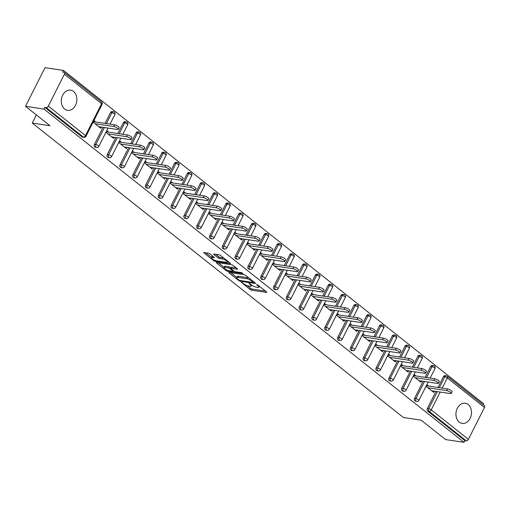 <?xml version="1.0" encoding="UTF-8"?>
<svg xmlns="http://www.w3.org/2000/svg" width="510" height="510" viewBox="0 0 510 510"><rect width="100%" height="100%" fill="white"/><g stroke="black" fill="none" stroke-linecap="round" stroke-linejoin="round"><path stroke-width="0.76" d="M241.351 282.253L249.894 289.406A1.281 0.331 -153.2 0 0 251.526 290.171L266.437 292.409A1.281 0.331 -153.2 0 0 266.781 292.351A1.281 0.331 -153.2 0 0 266.462 291.898L257.901 285.103L256.517 284.612L257.85 285.81A4.106 1.071 -153.2 0 1 258.863 287.264A4.106 1.071 -153.2 0 1 257.779 287.455L256.536 287.27A4.106 1.071 -153.2 0 1 251.309 284.829L249.052 283.413L250.149 284.65A4.106 1.071 -153.2 0 1 251.162 286.104A4.106 1.071 -153.2 0 1 250.072 286.301L248.829 286.11A4.106 1.071 -153.2 0 1 243.601 283.668L241.351 282.253M64.642 109.032A10.2 7.726 98.5 0 0 67.569 110.332A10.2 7.726 98.5 0 0 76.258 103.428A10.2 7.726 98.5 0 0 73.523 91.456A10.2 7.726 98.5 0 0 70.597 90.155A10.2 7.726 98.5 0 0 61.908 97.066A10.2 7.726 98.5 0 0 64.642 109.032M459.281 422.108A10.2 7.726 98.5 0 0 462.207 423.402A10.2 7.726 98.5 0 0 470.896 416.498A10.2 7.726 98.5 0 0 468.161 404.526A10.2 7.726 98.5 0 0 465.241 403.231A10.2 7.726 98.5 0 0 456.552 410.136A10.2 7.726 98.5 0 0 459.281 422.108M209.935 253.948A1.281 0.331 -153.2 0 0 208.297 253.183L204.115 252.558A1.281 0.331 -153.2 0 0 203.777 252.616A1.281 0.331 -153.2 0 0 204.089 253.068L213.601 260.61A1.281 0.331 -153.2 0 0 215.233 261.375L230.144 263.619A1.281 0.331 -153.2 0 0 230.482 263.555A1.281 0.331 -153.2 0 0 230.169 263.103L220.658 255.561A1.281 0.331 -153.2 0 0 219.026 254.796L213.97 254.037A1.281 0.331 -153.2 0 0 213.633 254.101A1.281 0.331 -153.2 0 0 213.951 254.554L218.019 257.779A1.281 0.331 -153.2 0 0 219.651 258.544L222.156 258.921A3.436 0.892 -153.2 0 1 225.701 260.38A3.436 0.892 -153.2 0 1 227.377 262.178A3.436 0.892 -153.2 0 1 226.472 262.338L216.654 260.865A3.436 0.892 -153.2 0 1 213.11 259.399A3.436 0.892 -153.2 0 1 211.433 257.607A3.436 0.892 -153.2 0 1 212.345 257.448L213.977 257.69A1.281 0.331 -153.2 0 0 214.321 257.633A1.281 0.331 -153.2 0 0 214.002 257.174L209.935 253.948M464.068 442.342L445.587 439.569L421.126 420.163L403.404 417.499L32.238 123.05L49.961 125.715L25.5 106.309L43.981 109.083L464.068 442.342L464.922 440.653L466.274 440.857L429.089 411.36L427.737 411.156L464.922 440.653M229.168 272.436A1.281 0.331 -153.2 0 0 228.831 272.493A1.281 0.331 -153.2 0 0 229.149 272.946L238.654 280.494A1.281 0.331 -153.2 0 0 240.286 281.252L255.198 283.496A1.281 0.331 -153.2 0 0 255.542 283.433A1.281 0.331 -153.2 0 0 255.223 282.98L245.718 275.438A1.281 0.331 -153.2 0 0 244.08 274.673L229.168 272.436M226.128 270.555L216.623 263.007A1.281 0.331 -153.2 0 1 216.304 262.554A1.281 0.331 -153.2 0 1 216.642 262.497L231.553 264.735A1.281 0.331 -153.2 0 1 233.191 265.5L237.258 268.725A1.281 0.331 -153.2 0 1 237.577 269.178A1.281 0.331 -153.2 0 1 237.233 269.242L231.189 268.33A1.281 0.331 -153.2 0 0 230.845 268.394A1.281 0.331 -153.2 0 0 231.164 268.846L233.86 270.988A1.281 0.331 -153.2 0 0 235.499 271.753L241.791 272.697L242.919 273.596L227.76 271.314A1.281 0.331 -153.2 0 1 226.128 270.555L226.497 269.815M36.344 114.916L32.238 123.05M437.975 387.479L443.47 376.597A1.963 1.485 -81.5 0 1 444.994 375.634L446.346 375.838A1.963 1.485 98.5 0 1 446.907 376.087A1.963 1.173 128.4 0 1 447.27 376.24L484.455 405.737A1.963 1.173 128.4 0 1 484.5 407.464L468.39 439.359A1.963 1.173 128.4 0 1 466.274 440.857M483.097 404.666L483.588 403.69L63.508 70.431L45.027 67.658L25.5 106.309M43.981 109.083L44.835 107.393L46.187 107.597A1.963 1.173 -51.6 0 0 48.303 106.099L64.413 74.205A1.963 1.173 -51.6 0 0 64.368 72.477A1.963 1.173 -51.6 0 0 64.005 72.324L62.653 72.12L63.508 70.431M434.322 391.176L433.717 392.381L426.022 386.274M428.782 386.102L426.876 384.585M48.303 106.099L85.489 135.596A1.963 1.173 -51.6 0 1 83.366 137.094A1.963 1.485 98.5 0 0 83.933 137.343L82.582 137.139A1.963 1.485 -81.5 0 1 82.021 136.89L83.366 137.094L46.187 107.597M44.835 107.393L82.021 136.89M427.737 411.156A1.963 1.485 -81.5 0 1 427.361 408.491L435.98 391.425M94.446 144.381L95.797 144.585A1.963 1.485 -81.5 0 0 96.173 147.25A1.963 1.485 98.5 0 0 96.734 147.505L95.383 147.301A1.963 1.485 -81.5 0 1 94.822 147.052A1.963 1.485 -81.5 0 1 94.446 144.381L103.065 127.321M105.06 123.375L110.555 112.493A1.963 1.485 -81.5 0 1 112.079 111.531L113.43 111.735A1.963 1.485 98.5 0 0 111.907 112.697L110.555 112.493M107.253 154.543L108.598 154.747A1.963 1.485 -81.5 0 0 108.981 157.411A1.963 1.485 98.5 0 0 109.542 157.66L108.19 157.456A1.963 1.485 -81.5 0 1 107.629 157.207A1.963 1.485 -81.5 0 1 107.253 154.543L115.872 137.477M117.861 133.531L123.356 122.649A1.963 1.485 -81.5 0 1 124.88 121.686L126.231 121.89A1.963 1.485 98.5 0 0 124.708 122.853L123.356 122.649M120.054 164.698L121.405 164.902A1.963 1.485 -81.5 0 0 121.782 167.567A1.963 1.485 98.5 0 0 122.343 167.815L120.991 167.618A1.963 1.485 -81.5 0 1 120.43 167.363A1.963 1.485 -81.5 0 1 120.054 164.698L128.673 147.639M130.668 143.686L136.164 132.81A1.963 1.485 -81.5 0 1 137.687 131.848L139.039 132.045A1.963 1.485 98.5 0 0 137.515 133.008L136.164 132.81M132.861 174.86L134.207 175.058A1.963 1.485 -81.5 0 0 134.589 177.729A1.963 1.485 98.5 0 0 135.15 177.977L133.798 177.773A1.963 1.485 -81.5 0 1 133.237 177.525A1.963 1.485 -81.5 0 1 132.861 174.86L141.48 157.794M143.469 153.848L148.971 142.966A1.963 1.485 -81.5 0 1 150.488 142.003L151.84 142.207A1.963 1.485 98.5 0 0 150.316 143.17L148.971 142.966M145.662 185.015L147.014 185.219A1.963 1.485 -81.5 0 0 147.39 187.884A1.963 1.485 98.5 0 0 147.951 188.133L146.606 187.929A1.963 1.485 -81.5 0 1 146.038 187.68A1.963 1.485 -81.5 0 1 145.662 185.015L154.281 167.949M156.277 164.003L161.772 153.121A1.963 1.485 -81.5 0 1 163.296 152.159L164.647 152.362A1.963 1.485 98.5 0 0 163.123 153.325L161.772 153.121M158.47 195.171L159.815 195.375A1.963 1.485 -81.5 0 0 160.197 198.046A1.963 1.485 98.5 0 0 160.758 198.294L159.407 198.09A1.963 1.485 -81.5 0 1 158.846 197.842A1.963 1.485 -81.5 0 1 158.47 195.171L167.089 178.111M169.078 174.165L174.579 163.283A1.963 1.485 -81.5 0 1 176.097 162.32L177.448 162.524A1.963 1.485 98.5 0 0 175.924 163.487L174.579 163.283M171.271 205.332L172.622 205.536A1.963 1.485 -81.5 0 0 172.998 208.201A1.963 1.485 98.5 0 0 173.559 208.45L172.214 208.246A1.963 1.485 -81.5 0 1 171.647 207.997A1.963 1.485 -81.5 0 1 171.271 205.332L179.89 188.266M181.885 184.32L187.38 173.438A1.963 1.485 -81.5 0 1 188.904 172.476L190.255 172.68A1.963 1.485 98.5 0 0 188.732 173.642L187.38 173.438M184.078 215.488L185.43 215.692A1.963 1.485 -81.5 0 0 185.806 218.356A1.963 1.485 98.5 0 0 186.367 218.605L185.015 218.407A1.963 1.485 -81.5 0 1 184.454 218.152A1.963 1.485 -81.5 0 1 184.078 215.488L192.697 198.428M194.692 194.476L200.188 183.6A1.963 1.485 -81.5 0 1 201.711 182.637L203.056 182.835A1.963 1.485 98.5 0 0 201.539 183.798L200.188 183.6M196.879 225.649L198.231 225.847A1.963 1.485 -81.5 0 0 198.607 228.518A1.963 1.485 98.5 0 0 199.174 228.767L197.823 228.563A1.963 1.485 -81.5 0 1 197.255 228.314A1.963 1.485 -81.5 0 1 196.879 225.649L205.498 208.584M207.493 204.637L212.989 193.755A1.963 1.485 -81.5 0 1 214.512 192.793L215.864 192.997A1.963 1.485 98.5 0 0 214.34 193.959L212.989 193.755M209.686 235.805L211.038 236.009A1.963 1.485 -81.5 0 0 211.414 238.674A1.963 1.485 98.5 0 0 211.975 238.922L210.624 238.718A1.963 1.485 -81.5 0 1 210.063 238.47A1.963 1.485 -81.5 0 1 209.686 235.805L218.305 218.739M220.301 214.793L225.796 203.911A1.963 1.485 -81.5 0 1 227.32 202.948L228.665 203.152A1.963 1.485 98.5 0 0 227.148 204.115L225.796 203.911M222.487 245.96L223.839 246.164A1.963 1.485 -81.5 0 0 224.215 248.835A1.963 1.485 98.5 0 0 224.782 249.084L223.431 248.88A1.963 1.485 -81.5 0 1 222.87 248.631A1.963 1.485 -81.5 0 1 222.487 245.96L231.106 228.901M233.102 224.955L238.597 214.072A1.963 1.485 -81.5 0 1 240.121 213.11L241.472 213.314A1.963 1.485 98.5 0 0 239.949 214.276L238.597 214.072M235.295 256.122L236.646 256.326A1.963 1.485 -81.5 0 0 237.022 258.991A1.963 1.485 98.5 0 0 237.583 259.239L236.232 259.035A1.963 1.485 -81.5 0 1 235.671 258.787A1.963 1.485 -81.5 0 1 235.295 256.122L243.914 239.056M245.909 235.11L251.404 224.228A1.963 1.485 -81.5 0 1 252.928 223.265L254.28 223.469A1.963 1.485 98.5 0 0 252.756 224.432L251.404 224.228M248.096 266.277L249.447 266.481A1.963 1.485 -81.5 0 0 249.823 269.146A1.963 1.485 98.5 0 0 250.391 269.395L249.039 269.197A1.963 1.485 -81.5 0 1 248.478 268.948A1.963 1.485 -81.5 0 1 248.096 266.277L256.715 249.218M258.71 245.265L264.205 234.39A1.963 1.485 -81.5 0 1 265.729 233.427L267.081 233.625A1.963 1.485 98.5 0 0 265.557 234.587L264.205 234.39M260.903 276.439L262.255 276.637A1.963 1.485 -81.5 0 0 262.631 279.308A1.963 1.485 98.5 0 0 263.192 279.556L261.84 279.352A1.963 1.485 -81.5 0 1 261.279 279.104A1.963 1.485 -81.5 0 1 260.903 276.439L269.522 259.373M271.518 255.427L277.013 244.545A1.963 1.485 -81.5 0 1 278.536 243.582L279.888 243.786A1.963 1.485 98.5 0 0 278.364 244.749L277.013 244.545M273.711 286.594L275.056 286.798A1.963 1.485 -81.5 0 0 275.438 289.463A1.963 1.485 98.5 0 0 275.999 289.712L274.648 289.508A1.963 1.485 -81.5 0 1 274.087 289.259A1.963 1.485 -81.5 0 1 273.711 286.594L282.33 269.529M284.319 265.582L289.82 254.7A1.963 1.485 -81.5 0 1 291.337 253.738L292.689 253.942A1.963 1.485 98.5 0 0 291.165 254.904L289.82 254.7M286.512 296.75L287.863 296.954A1.963 1.485 -81.5 0 0 288.239 299.625A1.963 1.485 98.5 0 0 288.8 299.874L287.449 299.67A1.963 1.485 -81.5 0 1 286.888 299.421A1.963 1.485 -81.5 0 1 286.512 296.75L295.131 279.69M297.126 275.744L302.621 264.862A1.963 1.485 -81.5 0 1 304.145 263.899L305.496 264.103A1.963 1.485 98.5 0 0 303.973 265.066L302.621 264.862M299.319 306.912L300.664 307.116A1.963 1.485 -81.5 0 0 301.047 309.78A1.963 1.485 98.5 0 0 301.608 310.029L300.256 309.825A1.963 1.485 -81.5 0 1 299.695 309.576A1.963 1.485 -81.5 0 1 299.319 306.912L307.938 289.846M309.927 285.9L315.429 275.017A1.963 1.485 -81.5 0 1 316.946 274.055L318.297 274.259A1.963 1.485 98.5 0 0 316.774 275.221L315.429 275.017M312.12 317.067L313.471 317.271A1.963 1.485 -81.5 0 0 313.848 319.936A1.963 1.485 98.5 0 0 314.409 320.184L313.063 319.987A1.963 1.485 -81.5 0 1 312.496 319.738A1.963 1.485 -81.5 0 1 312.12 317.067L320.739 300.007M322.734 296.061L328.23 285.179A1.963 1.485 -81.5 0 1 329.753 284.217L331.105 284.414A1.963 1.485 98.5 0 0 329.581 285.377L328.23 285.179M324.927 327.229L326.279 327.426A1.963 1.485 -81.5 0 0 326.655 330.097A1.963 1.485 98.5 0 0 327.216 330.346L325.865 330.142A1.963 1.485 -81.5 0 1 325.303 329.893A1.963 1.485 -81.5 0 1 324.927 327.229L333.546 310.163M335.535 306.217L341.037 295.335A1.963 1.485 -81.5 0 1 342.561 294.372L343.906 294.576A1.963 1.485 98.5 0 0 342.382 295.539L341.037 295.335M337.728 337.384L339.08 337.588A1.963 1.485 -81.5 0 0 339.456 340.253A1.963 1.485 98.5 0 0 340.017 340.501L338.672 340.297A1.963 1.485 -81.5 0 1 338.104 340.049A1.963 1.485 -81.5 0 1 337.728 337.384L346.347 320.318M348.343 316.372L353.838 305.49A1.963 1.485 -81.5 0 1 355.362 304.527L356.713 304.731A1.963 1.485 98.5 0 0 355.189 305.694L353.838 305.49M350.536 347.539L351.887 347.743A1.963 1.485 -81.5 0 0 352.263 350.415A1.963 1.485 98.5 0 0 352.824 350.663L351.473 350.459A1.963 1.485 -81.5 0 1 350.912 350.211A1.963 1.485 -81.5 0 1 350.536 347.539L359.155 330.48M361.15 326.534L366.645 315.652A1.963 1.485 -81.5 0 1 368.169 314.689L369.514 314.893A1.963 1.485 98.5 0 0 367.997 315.856L366.645 315.652M363.337 357.701L364.688 357.905A1.963 1.485 -81.5 0 0 365.064 360.57A1.963 1.485 98.5 0 0 365.632 360.819L364.28 360.615A1.963 1.485 -81.5 0 1 363.719 360.366A1.963 1.485 -81.5 0 1 363.337 357.701L371.956 340.635M373.951 336.689L379.446 325.807A1.963 1.485 -81.5 0 1 380.97 324.844L382.322 325.048A1.963 1.485 98.5 0 0 380.798 326.011L379.446 325.807M376.144 367.857L377.496 368.061A1.963 1.485 -81.5 0 0 377.872 370.725A1.963 1.485 98.5 0 0 378.433 370.98L377.081 370.776A1.963 1.485 -81.5 0 1 376.52 370.528A1.963 1.485 -81.5 0 1 376.144 367.857L384.763 350.797M386.758 346.851L392.254 335.969A1.963 1.485 -81.5 0 1 393.777 335.006L395.122 335.204A1.963 1.485 98.5 0 0 393.605 336.166L392.254 335.969M388.945 378.018L390.297 378.216A1.963 1.485 -81.5 0 0 390.673 380.887A1.963 1.485 98.5 0 0 391.24 381.136L389.889 380.932A1.963 1.485 -81.5 0 1 389.328 380.683A1.963 1.485 -81.5 0 1 388.945 378.018L397.564 360.952M399.559 357.006L405.055 346.124A1.963 1.485 -81.5 0 1 406.578 345.162L407.93 345.366A1.963 1.485 98.5 0 0 406.406 346.328L405.055 346.124M401.752 388.174L403.104 388.378A1.963 1.485 -81.5 0 0 403.48 391.042A1.963 1.485 98.5 0 0 404.041 391.291L402.69 391.087A1.963 1.485 -81.5 0 1 402.129 390.839A1.963 1.485 -81.5 0 1 401.752 388.174L410.371 371.108M412.367 367.162L417.862 356.28A1.963 1.485 -81.5 0 1 419.386 355.317L420.737 355.521A1.963 1.485 98.5 0 0 419.214 356.484L417.862 356.28M414.553 398.329L415.905 398.533A1.963 1.485 -81.5 0 0 416.281 401.204A1.963 1.485 98.5 0 0 416.848 401.453L415.497 401.249A1.963 1.485 -81.5 0 1 414.936 401A1.963 1.485 -81.5 0 1 414.553 398.329L423.172 381.27M425.168 377.323L430.663 366.441A1.963 1.485 -81.5 0 1 432.187 365.479L433.538 365.683A1.963 1.485 98.5 0 0 432.015 366.645L430.663 366.441M415.981 375.94L414.069 374.429M421.521 381.021L420.909 382.219L413.215 376.119M403.174 365.785L401.268 364.267M408.714 370.859L408.108 372.064L400.414 365.957M390.373 355.623L388.461 354.112M395.913 360.704L395.301 361.909L387.606 355.801M377.566 345.468L375.66 343.95M383.106 350.548L382.5 351.747L374.805 345.646M364.765 335.312L362.852 333.795M370.305 340.387L369.693 341.592L361.998 335.484M351.957 325.15L350.051 323.64M357.497 330.231L356.892 331.43L349.197 325.329M339.15 314.995L337.244 313.478M344.69 320.07L344.084 321.274L336.39 315.167M326.349 304.833L324.443 303.322M331.889 309.914L331.283 311.119L323.589 305.012M313.542 294.678L311.635 293.161M319.081 299.759L318.476 300.957L310.781 294.856M300.741 284.523L298.828 283.005M306.28 289.597L305.675 290.802L297.98 284.695M287.933 274.361L286.027 272.85M293.473 279.442L292.867 280.64L285.173 274.539M275.132 264.205L273.22 262.688M280.672 269.28L280.06 270.485L272.365 264.378M262.325 254.044L260.419 252.533M267.865 259.125L267.259 260.329L259.565 254.222M249.524 243.888L247.611 242.371M255.064 248.969L254.452 250.168L246.757 244.067M236.716 233.727L234.81 232.216M242.256 238.808L241.651 240.012L233.956 233.905M223.915 223.571L222.003 222.06M229.455 228.652L228.843 229.851L221.149 223.75M211.108 213.416L209.202 211.899M216.648 218.49L216.042 219.695L208.348 213.588M198.301 203.254L196.395 201.743M203.841 208.335L203.235 209.54L195.54 203.433M185.5 193.099L183.594 191.581M191.04 198.18L190.434 199.378L182.739 193.277M172.692 182.937L170.786 181.426M178.232 188.018L177.627 189.223L169.932 183.115M159.891 172.782L157.985 171.271M165.431 177.862L164.826 179.061L157.131 172.96M147.084 162.626L145.178 161.109M152.624 167.701L152.018 168.906L144.324 162.798M134.283 152.464L132.37 150.954M139.823 157.545L139.217 158.744L131.516 152.643M121.476 142.309L119.569 140.792M127.016 147.39L126.41 148.589L118.715 142.488M108.675 132.147L106.762 130.636M114.214 137.228L113.602 138.433L105.908 132.326M95.867 121.992L93.961 120.481M101.407 127.073L100.801 128.271L93.107 122.17M247.114 285.619L250.461 288.277A1.281 0.331 -153.2 0 0 252.099 289.042L265.385 291.038M253.591 282.043L254.146 282.126M230.8 272.678L236.812 277.453M238.929 279.964L240.07 280.494L253.164 282.463L252.01 281.176A4.106 1.071 -153.2 0 0 246.783 278.734L237.832 277.389A4.106 1.071 -153.2 0 0 236.748 277.58A4.106 1.071 -153.2 0 0 237.762 279.034L238.929 279.964L238.654 280.494M249.071 278.097A4.106 1.071 -153.2 0 0 247.35 277.606L246.783 278.734M236.748 277.58L237.316 276.452A4.106 1.071 -153.2 0 1 238.406 276.261L247.35 277.606M224.1 267.361L218.267 262.739M236.175 267.871L231.757 267.208A1.281 0.331 -153.2 0 0 231.419 267.265L230.845 268.394M233.911 271.027L233.197 270.918M224.91 267.393A3.436 0.892 -153.2 0 0 224.005 267.552A3.436 0.892 -153.2 0 0 225.681 269.344A3.436 0.892 -153.2 0 0 229.219 270.81L232.681 271.326A1.281 0.331 -153.2 0 0 233.019 271.269A1.281 0.331 -153.2 0 0 232.707 270.816L230.004 268.674A1.281 0.331 -153.2 0 0 228.372 267.909L224.91 267.393L225.484 266.265A3.436 0.892 -153.2 0 0 224.572 266.424L224.005 267.552M225.484 266.265L228.939 266.781A1.281 0.331 -153.2 0 1 230.571 267.546L231.075 267.941M212.345 257.448L212.919 256.32A3.436 0.892 -153.2 0 0 212.001 256.479L211.433 257.607M223.845 258.085A3.436 0.892 -153.2 0 0 222.73 257.792L222.156 258.921M215.596 254.28L218.586 256.651A1.281 0.331 -153.2 0 0 220.224 257.416L222.73 257.792M227.466 262L229.086 262.248M205.74 252.801L211.535 257.397M446.664 390.603L447.519 388.913A3.009 0.784 26.8 0 1 450.623 390.195A3.009 0.784 26.8 0 1 452.089 391.769L451.235 393.459A3.009 0.784 -153.2 0 0 449.769 391.884A3.009 0.784 -153.2 0 0 446.664 390.603L427.928 387.791M431.709 390.787L450.438 393.599A3.009 0.784 -153.2 0 0 451.235 393.459M447.519 388.913L426.296 385.726M433.863 380.447L434.718 378.758A3.009 0.784 26.8 0 1 437.816 380.039A3.009 0.784 26.8 0 1 439.288 381.608L438.434 383.303A3.009 0.784 -153.2 0 0 436.962 381.729A3.009 0.784 -153.2 0 0 433.863 380.447L415.127 377.63M418.901 380.626L437.637 383.443A3.009 0.784 -153.2 0 0 438.434 383.303M434.718 378.758L413.495 375.57M421.056 370.286L421.91 368.596A3.009 0.784 26.8 0 1 425.015 369.877A3.009 0.784 26.8 0 1 426.481 371.452L425.627 373.142A3.009 0.784 -153.2 0 0 424.161 371.573A3.009 0.784 -153.2 0 0 421.056 370.286L402.32 367.474M406.094 370.47L424.83 373.282A3.009 0.784 -153.2 0 0 425.627 373.142M421.91 368.596L400.688 365.409M408.255 360.13L409.103 358.441A3.009 0.784 26.8 0 1 412.207 359.722A3.009 0.784 26.8 0 1 413.68 361.297L412.826 362.986A3.009 0.784 -153.2 0 0 411.353 361.411A3.009 0.784 -153.2 0 0 408.255 360.13L389.519 357.312M393.293 360.309L412.029 363.126A3.009 0.784 -153.2 0 0 412.826 362.986M409.103 358.441L387.887 355.253M395.448 349.975L396.302 348.279A3.009 0.784 26.8 0 1 399.406 349.567A3.009 0.784 26.8 0 1 400.873 351.135L400.018 352.824A3.009 0.784 -153.2 0 0 398.552 351.256A3.009 0.784 -153.2 0 0 395.448 349.975L376.711 347.157M380.486 350.153L399.222 352.965A3.009 0.784 -153.2 0 0 400.018 352.824M396.302 348.279L375.079 345.091M382.64 339.813L383.494 338.124A3.009 0.784 26.8 0 1 386.599 339.405A3.009 0.784 26.8 0 1 388.072 340.98L387.217 342.669A3.009 0.784 -153.2 0 0 385.745 341.094A3.009 0.784 -153.2 0 0 382.64 339.813L363.911 337.002M367.684 339.998L386.421 342.809A3.009 0.784 -153.2 0 0 387.217 342.669M383.494 338.124L362.278 334.936M369.839 329.658L370.693 327.968A3.009 0.784 26.8 0 1 373.792 329.25A3.009 0.784 26.8 0 1 375.264 330.818L374.41 332.507A3.009 0.784 -153.2 0 0 372.944 330.939A3.009 0.784 -153.2 0 0 369.839 329.658L351.103 326.84M354.877 329.836L373.613 332.654A3.009 0.784 -153.2 0 0 374.41 332.507M370.693 327.968L349.471 324.781M357.032 319.496L357.886 317.806A3.009 0.784 26.8 0 1 360.991 319.088A3.009 0.784 26.8 0 1 362.463 320.662L361.609 322.352A3.009 0.784 -153.2 0 0 360.136 320.784A3.009 0.784 -153.2 0 0 357.032 319.496L338.296 316.684M342.076 319.681L360.812 322.492A3.009 0.784 -153.2 0 0 361.609 322.352M357.886 317.806L336.67 314.619M344.231 309.34L345.085 307.651A3.009 0.784 26.8 0 1 348.183 308.933A3.009 0.784 26.8 0 1 349.656 310.507L348.802 312.197A3.009 0.784 -153.2 0 0 347.329 310.622A3.009 0.784 -153.2 0 0 344.231 309.34L325.495 306.523M329.269 309.519L348.005 312.337A3.009 0.784 -153.2 0 0 348.802 312.197M345.085 307.651L323.863 304.464M331.423 299.185L332.278 297.489A3.009 0.784 26.8 0 1 335.382 298.777A3.009 0.784 26.8 0 1 336.849 300.345L336.001 302.035A3.009 0.784 -153.2 0 0 334.528 300.466A3.009 0.784 -153.2 0 0 331.423 299.185L312.687 296.367M316.468 299.364L335.204 302.175A3.009 0.784 -153.2 0 0 336.001 302.035M332.278 297.489L311.062 294.302M318.623 289.023L319.477 287.334A3.009 0.784 26.8 0 1 322.575 288.615A3.009 0.784 26.8 0 1 324.048 290.19L323.193 291.879A3.009 0.784 -153.2 0 0 321.721 290.305A3.009 0.784 -153.2 0 0 318.623 289.023L299.886 286.212M303.66 289.208L322.397 292.02A3.009 0.784 -153.2 0 0 323.193 291.879M319.477 287.334L298.254 284.147M305.815 278.868L306.669 277.179A3.009 0.784 26.8 0 1 309.774 278.46A3.009 0.784 26.8 0 1 311.24 280.028L310.386 281.718A3.009 0.784 -153.2 0 0 308.92 280.149A3.009 0.784 -153.2 0 0 305.815 278.868L287.079 276.05M290.859 279.046L309.589 281.864A3.009 0.784 -153.2 0 0 310.386 281.718M306.669 277.179L285.453 273.991M293.014 268.706L293.868 267.017A3.009 0.784 26.8 0 1 296.967 268.298A3.009 0.784 26.8 0 1 298.439 269.873L297.585 271.562A3.009 0.784 -153.2 0 0 296.112 269.988A3.009 0.784 -153.2 0 0 293.014 268.706L274.278 265.895M278.052 268.891L296.788 271.702A3.009 0.784 -153.2 0 0 297.585 271.562M293.868 267.017L272.646 263.829M280.207 258.551L281.061 256.861A3.009 0.784 26.8 0 1 284.166 258.143A3.009 0.784 26.8 0 1 285.632 259.711L284.778 261.407A3.009 0.784 -153.2 0 0 283.311 259.832A3.009 0.784 -153.2 0 0 280.207 258.551L261.471 255.733M265.251 258.729L283.981 261.547A3.009 0.784 -153.2 0 0 284.778 261.407M281.061 256.861L259.839 253.674M267.406 248.395L268.26 246.7A3.009 0.784 26.8 0 1 271.358 247.987A3.009 0.784 26.8 0 1 272.831 249.556L271.977 251.245A3.009 0.784 -153.2 0 0 270.504 249.677A3.009 0.784 -153.2 0 0 267.406 248.395L248.67 245.578M252.444 248.574L271.18 251.385A3.009 0.784 -153.2 0 0 271.977 251.245M268.26 246.7L247.038 243.512M254.598 238.234L255.453 236.544A3.009 0.784 26.8 0 1 258.557 237.826A3.009 0.784 26.8 0 1 260.023 239.4L259.169 241.09A3.009 0.784 -153.2 0 0 257.703 239.515A3.009 0.784 -153.2 0 0 254.598 238.234L235.862 235.422M239.636 238.412L258.372 241.23A3.009 0.784 -153.2 0 0 259.169 241.09M255.453 236.544L234.23 233.357M241.797 228.078L242.645 226.389A3.009 0.784 26.8 0 1 245.75 227.67A3.009 0.784 26.8 0 1 247.222 229.239L246.368 230.928A3.009 0.784 -153.2 0 0 244.896 229.36A3.009 0.784 -153.2 0 0 241.797 228.078L223.061 225.261M226.835 228.257L245.571 231.075A3.009 0.784 -153.2 0 0 246.368 230.928M242.645 226.389L221.429 223.201M228.99 217.917L229.844 216.227A3.009 0.784 26.8 0 1 232.949 217.509A3.009 0.784 26.8 0 1 234.415 219.083L233.561 220.773A3.009 0.784 -153.2 0 0 232.095 219.198A3.009 0.784 -153.2 0 0 228.99 217.917L210.254 215.105M214.028 218.101L232.764 220.913A3.009 0.784 -153.2 0 0 233.561 220.773M229.844 216.227L208.622 213.04M216.183 207.761L217.037 206.072A3.009 0.784 26.8 0 1 220.141 207.353A3.009 0.784 26.8 0 1 221.614 208.922L220.76 210.617A3.009 0.784 -153.2 0 0 219.287 209.043A3.009 0.784 -153.2 0 0 216.183 207.761L197.453 204.944M201.227 207.94L219.963 210.757A3.009 0.784 -153.2 0 0 220.76 210.617M217.037 206.072L195.821 202.884M203.382 197.606L204.236 195.91A3.009 0.784 26.8 0 1 207.334 197.198A3.009 0.784 26.8 0 1 208.807 198.766L207.952 200.455A3.009 0.784 -153.2 0 0 206.486 198.887A3.009 0.784 -153.2 0 0 203.382 197.606L184.645 194.788M188.419 197.784L207.156 200.596A3.009 0.784 -153.2 0 0 207.952 200.455M204.236 195.91L183.013 192.723M190.574 187.444L191.428 185.755A3.009 0.784 26.8 0 1 194.533 187.036A3.009 0.784 26.8 0 1 196.006 188.611L195.151 190.3A3.009 0.784 -153.2 0 0 193.679 188.726A3.009 0.784 -153.2 0 0 190.574 187.444L171.838 184.633M175.619 187.623L194.355 190.44A3.009 0.784 -153.2 0 0 195.151 190.3M191.428 185.755L170.212 182.567M177.773 177.289L178.627 175.599A3.009 0.784 26.8 0 1 181.726 176.881A3.009 0.784 26.8 0 1 183.198 178.449L182.344 180.138A3.009 0.784 -153.2 0 0 180.871 178.57A3.009 0.784 -153.2 0 0 177.773 177.289L159.037 174.471M162.811 177.467L181.547 180.285A3.009 0.784 -153.2 0 0 182.344 180.138M178.627 175.599L157.405 172.412M164.966 167.127L165.82 165.438A3.009 0.784 26.8 0 1 168.925 166.719A3.009 0.784 26.8 0 1 170.391 168.294L169.543 169.983A3.009 0.784 -153.2 0 0 168.07 168.408A3.009 0.784 -153.2 0 0 164.966 167.127L146.23 164.316M150.01 167.312L168.746 170.123A3.009 0.784 -153.2 0 0 169.543 169.983M165.82 165.438L144.604 162.25M152.165 156.972L153.019 155.282A3.009 0.784 26.8 0 1 156.117 156.564A3.009 0.784 26.8 0 1 157.59 158.132L156.736 159.828A3.009 0.784 -153.2 0 0 155.263 158.253A3.009 0.784 -153.2 0 0 152.165 156.972L133.429 154.154M137.203 157.15L155.939 159.968A3.009 0.784 -153.2 0 0 156.736 159.828M153.019 155.282L131.797 152.095M139.357 146.816L140.212 145.12A3.009 0.784 26.8 0 1 143.316 146.402A3.009 0.784 26.8 0 1 144.783 147.976L143.928 149.666A3.009 0.784 -153.2 0 0 142.462 148.098A3.009 0.784 -153.2 0 0 139.357 146.816L120.621 143.998M124.402 146.995L143.131 149.806A3.009 0.784 -153.2 0 0 143.928 149.666M140.212 145.12L118.989 141.933M126.556 136.655L127.411 134.965A3.009 0.784 26.8 0 1 130.509 136.246A3.009 0.784 26.8 0 1 131.982 137.821L131.127 139.51A3.009 0.784 -153.2 0 0 129.655 137.936A3.009 0.784 -153.2 0 0 126.556 136.655L107.82 133.843M111.594 136.833L130.331 139.651A3.009 0.784 -153.2 0 0 131.127 139.51M127.411 134.965L106.188 131.778M113.749 126.499L114.603 124.81A3.009 0.784 26.8 0 1 117.708 126.091A3.009 0.784 26.8 0 1 119.174 127.659L118.32 129.349A3.009 0.784 -153.2 0 0 116.854 127.78A3.009 0.784 -153.2 0 0 113.749 126.499L95.013 123.681M98.787 126.678L117.523 129.495A3.009 0.784 -153.2 0 0 118.32 129.349M114.603 124.81L93.381 121.616M241.498 282.285L241.332 282.616M256.906 284.606L256.74 284.931M249.205 283.445L249.039 283.77M484.5 407.464L447.321 377.967L442.195 388.116M440.2 392.062L431.211 409.861L468.39 439.359M439.327 387.683L444.822 376.801A1.963 1.485 98.5 0 1 446.346 375.838A1.963 1.963 0 0 1 447.27 376.24A1.963 1.173 128.4 0 1 447.321 377.967A1.963 0.51 -153.2 0 0 444.822 376.801L443.47 376.597M427.361 408.491L428.712 408.695A1.963 0.51 -153.2 0 1 431.211 409.861A1.963 1.173 128.4 0 1 429.089 411.36A1.963 1.485 -81.5 0 1 428.712 408.695L437.331 391.629M83.933 137.343A1.963 1.963 0 0 0 85.973 136.291A1.963 0.51 26.8 0 0 85.489 135.596L101.598 103.702L64.413 74.205M85.973 136.291L102.083 104.397A1.963 0.51 26.8 0 0 101.598 103.702A1.963 1.173 -51.6 0 0 101.554 101.974L64.368 72.477M424.524 381.474L415.905 398.533A1.963 0.51 -153.2 0 1 418.404 399.7A1.963 0.51 26.8 0 1 418.889 400.395L428.17 382.022M426.519 377.527L432.015 366.645A1.963 0.51 -153.2 0 1 434.514 367.812A1.963 0.51 26.8 0 1 434.998 368.507A1.963 1.963 0 0 0 433.538 365.683A1.963 1.485 98.5 0 1 434.099 365.931M404.041 391.291A1.963 1.963 0 0 0 406.087 390.239A1.963 0.51 26.8 0 0 405.597 389.544A1.963 0.51 -153.2 0 0 403.104 388.378L411.723 371.312M413.718 367.366L419.214 356.484A1.963 0.51 -153.2 0 1 421.706 357.65A1.963 0.51 26.8 0 1 422.191 358.345A1.963 1.963 0 0 0 420.737 355.521A1.963 1.485 98.5 0 1 421.298 355.77M391.24 381.136A1.963 1.963 0 0 0 393.28 380.077A1.963 0.51 26.8 0 0 392.796 379.383A1.963 0.51 -153.2 0 0 390.297 378.216L398.916 361.156M400.911 357.21L406.406 346.328A1.963 0.51 -153.2 0 1 408.905 347.495A1.963 0.51 26.8 0 1 409.39 348.19A1.963 1.963 0 0 0 407.93 345.366A1.963 1.485 98.5 0 1 408.491 345.614M378.433 370.98A1.963 1.963 0 0 0 380.473 369.922A1.963 0.51 26.8 0 0 379.988 369.227A1.963 0.51 -153.2 0 0 377.496 368.061L386.115 351.001M388.104 347.049L393.605 336.166A1.963 0.51 -153.2 0 1 396.098 337.339A1.963 0.51 26.8 0 1 396.582 338.028A1.963 1.963 0 0 0 395.122 335.204A1.963 1.485 98.5 0 1 395.69 335.459M365.632 360.819A1.963 1.963 0 0 0 367.672 359.767A1.963 0.51 26.8 0 0 367.187 359.072A1.963 0.51 -153.2 0 0 364.688 357.905L373.307 340.839M375.303 336.893L380.798 326.011A1.963 0.51 -153.2 0 1 383.297 327.178A1.963 0.51 26.8 0 1 383.781 327.873A1.963 1.963 0 0 0 382.322 325.048A1.963 1.485 98.5 0 1 382.882 325.297M352.824 350.663A1.963 1.963 0 0 0 354.864 349.605A1.963 0.51 26.8 0 0 354.38 348.91A1.963 0.51 -153.2 0 0 351.887 347.743L360.506 330.684M362.495 326.738L367.997 315.856A1.963 0.51 -153.2 0 1 370.489 317.022A1.963 0.51 26.8 0 1 370.974 317.717A1.963 1.963 0 0 0 369.514 314.893A1.963 1.485 98.5 0 1 370.081 315.142M340.017 340.501A1.963 1.963 0 0 0 342.063 339.45A1.963 0.51 26.8 0 0 341.579 338.755A1.963 0.51 -153.2 0 0 339.08 337.588L347.699 320.522M349.694 316.576L355.189 305.694A1.963 0.51 -153.2 0 1 357.688 306.861A1.963 0.51 26.8 0 1 358.173 307.555A1.963 1.963 0 0 0 356.713 304.731A1.963 1.485 98.5 0 1 357.274 304.98M327.216 330.346A1.963 1.963 0 0 0 329.256 329.288A1.963 0.51 26.8 0 0 328.772 328.593A1.963 0.51 -153.2 0 0 326.279 327.426L334.898 310.367M336.887 306.421L342.382 295.539A1.963 0.51 -153.2 0 1 344.881 296.705A1.963 0.51 26.8 0 1 345.366 297.4A1.963 1.963 0 0 0 343.906 294.576A1.963 1.485 98.5 0 1 344.473 294.825M314.409 320.184A1.963 1.963 0 0 0 316.455 319.132A1.963 0.51 26.8 0 0 315.97 318.438A1.963 0.51 -153.2 0 0 313.471 317.271L322.09 300.205M324.086 296.259L329.581 285.377A1.963 0.51 -153.2 0 1 332.08 286.55A1.963 0.51 26.8 0 1 332.565 287.238A1.963 1.963 0 0 0 331.105 284.414A1.963 1.485 98.5 0 1 331.666 284.669M301.608 310.029A1.963 1.963 0 0 0 303.648 308.977A1.963 0.51 26.8 0 0 303.163 308.282A1.963 0.51 -153.2 0 0 300.664 307.116L309.283 290.05M311.278 286.104L316.774 275.221A1.963 0.51 -153.2 0 1 319.273 276.388A1.963 0.51 26.8 0 1 319.757 277.083A1.963 1.963 0 0 0 318.297 274.259A1.963 1.485 98.5 0 1 318.858 274.507M288.8 299.874A1.963 1.963 0 0 0 290.847 298.815A1.963 0.51 26.8 0 0 290.362 298.12A1.963 0.51 -153.2 0 0 287.863 296.954L296.482 279.894M298.477 275.948L303.973 265.066A1.963 0.51 -153.2 0 1 306.472 266.233A1.963 0.51 26.8 0 1 306.956 266.928A1.963 1.963 0 0 0 305.496 264.103A1.963 1.485 98.5 0 1 306.057 264.352M275.999 289.712A1.963 1.963 0 0 0 278.039 288.66A1.963 0.51 26.8 0 0 277.555 287.965A1.963 0.51 -153.2 0 0 275.056 286.798L283.675 269.733M285.67 265.786L291.165 254.904A1.963 0.51 -153.2 0 1 293.664 256.071A1.963 0.51 26.8 0 1 294.149 256.766A1.963 1.963 0 0 0 292.689 253.942A1.963 1.485 98.5 0 1 293.25 254.19M263.192 279.556A1.963 1.963 0 0 0 265.238 278.498A1.963 0.51 26.8 0 0 264.754 277.803A1.963 0.51 -153.2 0 0 262.255 276.637L270.874 259.577M272.869 255.631L278.364 244.749A1.963 0.51 -153.2 0 1 280.857 245.916A1.963 0.51 26.8 0 1 281.348 246.61A1.963 1.963 0 0 0 279.888 243.786A1.963 1.485 98.5 0 1 280.449 244.035M250.391 269.395A1.963 1.963 0 0 0 252.431 268.343A1.963 0.51 26.8 0 0 251.946 267.648A1.963 0.51 -153.2 0 0 249.447 266.481L258.066 249.415M260.062 245.469L265.557 234.587A1.963 0.51 -153.2 0 1 268.056 235.754A1.963 0.51 26.8 0 1 268.541 236.449A1.963 1.963 0 0 0 267.081 233.625A1.963 1.485 98.5 0 1 267.642 233.873M237.583 259.239A1.963 1.963 0 0 0 239.623 258.188A1.963 0.51 26.8 0 0 239.139 257.493A1.963 0.51 -153.2 0 0 236.646 256.326L245.265 239.26M247.254 235.314L252.756 224.432A1.963 0.51 -153.2 0 1 255.249 225.598A1.963 0.51 26.8 0 1 255.733 226.293A1.963 1.963 0 0 0 254.28 223.469A1.963 1.485 98.5 0 1 254.841 223.718M224.782 249.084A1.963 1.963 0 0 0 226.822 248.026A1.963 0.51 26.8 0 0 226.338 247.331A1.963 0.51 -153.2 0 0 223.839 246.164L232.458 229.105M234.453 225.152L239.949 214.276A1.963 0.51 -153.2 0 1 242.448 215.443A1.963 0.51 26.8 0 1 242.932 216.138A1.963 1.963 0 0 0 241.472 213.314A1.963 1.485 98.5 0 1 242.033 213.562M211.975 238.922A1.963 1.963 0 0 0 214.015 237.87A1.963 0.51 26.8 0 0 213.531 237.175A1.963 0.51 -153.2 0 0 211.038 236.009L219.657 218.943M221.646 214.997L227.148 204.115A1.963 0.51 -153.2 0 1 229.64 205.281A1.963 0.51 26.8 0 1 230.125 205.976A1.963 1.963 0 0 0 228.665 203.152A1.963 1.485 98.5 0 1 229.232 203.401M199.174 228.767A1.963 1.963 0 0 0 201.214 227.709A1.963 0.51 26.8 0 0 200.73 227.014A1.963 0.51 -153.2 0 0 198.231 225.847L206.85 208.788M208.845 204.841L214.34 193.959A1.963 0.51 -153.2 0 1 216.839 195.126A1.963 0.51 26.8 0 1 217.324 195.821A1.963 1.963 0 0 0 215.864 192.997A1.963 1.485 98.5 0 1 216.425 193.245M186.367 218.605A1.963 1.963 0 0 0 188.407 217.553A1.963 0.51 26.8 0 0 187.922 216.858A1.963 0.51 -153.2 0 0 185.43 215.692L194.049 198.626M196.038 194.68L201.539 183.798A1.963 0.51 -153.2 0 1 204.032 184.964A1.963 0.51 26.8 0 1 204.516 185.659A1.963 1.963 0 0 0 203.056 182.835A1.963 1.485 98.5 0 1 203.624 183.084M173.559 208.45A1.963 1.963 0 0 0 175.606 207.391A1.963 0.51 26.8 0 0 175.121 206.703A1.963 0.51 -153.2 0 0 172.622 205.536L181.241 188.47M183.237 184.524L188.732 173.642A1.963 0.51 -153.2 0 1 191.231 174.809A1.963 0.51 26.8 0 1 191.715 175.504A1.963 1.963 0 0 0 190.255 172.68A1.963 1.485 98.5 0 1 190.816 172.928M160.758 198.294A1.963 1.963 0 0 0 162.798 197.236A1.963 0.51 26.8 0 0 162.314 196.541A1.963 0.51 -153.2 0 0 159.815 195.375L168.434 178.315M170.429 174.363L175.924 163.487A1.963 0.51 -153.2 0 1 178.423 164.653A1.963 0.51 26.8 0 1 178.908 165.348A1.963 1.963 0 0 0 177.448 162.524A1.963 1.485 98.5 0 1 178.016 162.773M147.951 188.133A1.963 1.963 0 0 0 149.997 187.081A1.963 0.51 26.8 0 0 149.513 186.386A1.963 0.51 -153.2 0 0 147.014 185.219L155.633 168.153M157.628 164.207L163.123 153.325A1.963 0.51 -153.2 0 1 165.623 154.492A1.963 0.51 26.8 0 1 166.107 155.187A1.963 1.963 0 0 0 164.647 152.362A1.963 1.485 98.5 0 1 165.208 152.611M135.15 177.977A1.963 1.963 0 0 0 137.19 176.919A1.963 0.51 26.8 0 0 136.706 176.224A1.963 0.51 -153.2 0 0 134.207 175.058L142.825 157.998M144.821 154.052L150.316 143.17A1.963 0.51 -153.2 0 1 152.815 144.336A1.963 0.51 26.8 0 1 153.3 145.031A1.963 1.963 0 0 0 151.84 142.207A1.963 1.485 98.5 0 1 152.401 142.456M122.343 167.815A1.963 1.963 0 0 0 124.389 166.764A1.963 0.51 26.8 0 0 123.904 166.069A1.963 0.51 -153.2 0 0 121.405 164.902L130.024 147.836M132.02 143.89L137.515 133.008A1.963 0.51 -153.2 0 1 140.014 134.175A1.963 0.51 26.8 0 1 140.499 134.869A1.963 1.963 0 0 0 139.039 132.045A1.963 1.485 98.5 0 1 139.6 132.294M109.542 157.66A1.963 1.963 0 0 0 111.582 156.602A1.963 0.51 26.8 0 0 111.097 155.913A1.963 0.51 -153.2 0 0 108.598 154.747L117.217 137.681M119.212 133.735L124.708 122.853A1.963 0.51 -153.2 0 1 127.207 124.019A1.963 0.51 26.8 0 1 127.691 124.714A1.963 1.963 0 0 0 126.231 121.89A1.963 1.485 98.5 0 1 126.792 122.139M96.734 147.505A1.963 1.963 0 0 0 98.781 146.446A1.963 0.51 26.8 0 0 98.29 145.752A1.963 0.51 -153.2 0 0 95.797 144.585L104.416 127.525M106.411 123.573L111.907 112.697A1.963 0.51 -153.2 0 1 114.399 113.864A1.963 0.51 26.8 0 1 114.89 114.559A1.963 1.963 0 0 0 113.43 111.735A1.963 1.485 98.5 0 1 113.991 111.983M250.416 284.121L250.149 284.65M258.117 285.275L257.85 285.81M266.628 292.039L266.437 292.409M252.099 289.042L251.526 290.171M250.461 288.277L249.894 289.406M255.389 283.126L255.198 283.496M240.631 280.583L240.286 281.252M229.392 272.467L229.149 272.946M253.444 281.571L253.177 282.1M252.278 280.64L252.01 281.176M238.406 276.261L237.832 277.389M216.865 262.529L216.623 263.007M237.424 268.872L237.233 269.242M231.757 267.208L231.189 268.33M228.155 270.536L227.76 271.314M232.974 270.281L232.707 270.816M230.571 267.546L230.004 268.674M228.939 266.781L228.372 267.909M214.168 257.32L213.977 257.69M220.224 257.416L219.651 258.544M218.586 256.651L218.019 257.779M214.194 254.069L213.951 254.554M230.329 263.249L230.144 263.619M215.628 260.604L215.233 261.375M213.964 259.89L213.601 260.61M204.338 252.59L204.089 253.068M416.848 401.453A1.963 1.963 0 0 0 418.889 400.395M430.166 378.069L434.998 368.507M406.087 390.239L415.369 371.86M417.358 367.914L422.191 358.345M393.28 380.077L402.562 361.705M404.558 357.759L409.39 348.19M380.473 369.922L389.761 351.543M391.75 347.597L396.582 338.028M367.672 359.767L376.954 341.388M378.949 337.442L383.781 327.873M354.864 349.605L364.146 331.232M366.142 327.28L370.974 317.717M342.063 339.45L351.345 321.07M353.341 317.124L358.173 307.555M329.256 329.288L338.538 310.915M340.533 306.969L345.366 297.4M316.455 319.132L325.737 300.753M327.732 296.807L332.565 287.238M303.648 308.977L312.93 290.598M314.925 286.652L319.757 277.083M290.847 298.815L300.129 280.443M302.118 276.49L306.956 266.928M278.039 288.66L287.321 270.281M289.317 266.335L294.149 256.766M265.238 278.498L274.52 260.125M276.509 256.179L281.348 246.61M252.431 268.343L261.713 249.964M263.708 246.018L268.541 236.449M239.623 258.188L248.912 239.808M250.901 235.862L255.733 226.293M226.822 248.026L236.105 229.653M238.1 225.701L242.932 216.138M214.015 237.87L223.297 219.491M225.292 215.545L230.125 205.976M201.214 227.709L210.496 209.336M212.491 205.39L217.324 195.821M188.407 217.553L197.689 199.174M199.684 195.228L204.516 185.659M175.606 207.391L184.888 189.019M186.883 185.073L191.715 175.504M162.798 197.236L172.08 178.863M174.076 174.911L178.908 165.348M149.997 187.081L159.279 168.702M161.275 164.755L166.107 155.187M137.19 176.919L146.472 158.546M148.467 154.6L153.3 145.031M124.389 166.764L133.671 148.384M135.66 144.438L140.499 134.869M111.582 156.602L120.864 138.229M122.859 134.283L127.691 124.714M98.781 146.446L108.063 128.074M110.052 124.121L114.89 114.559M102.083 104.397A1.963 1.963 0 0 0 101.554 101.974M251.672 285.103L251.162 286.104M259.367 286.269L258.863 287.264M253.719 281.788L253.4 282.419M233.363 270.593L233.019 271.269M227.842 261.26L227.377 262.178"/></g></svg>
